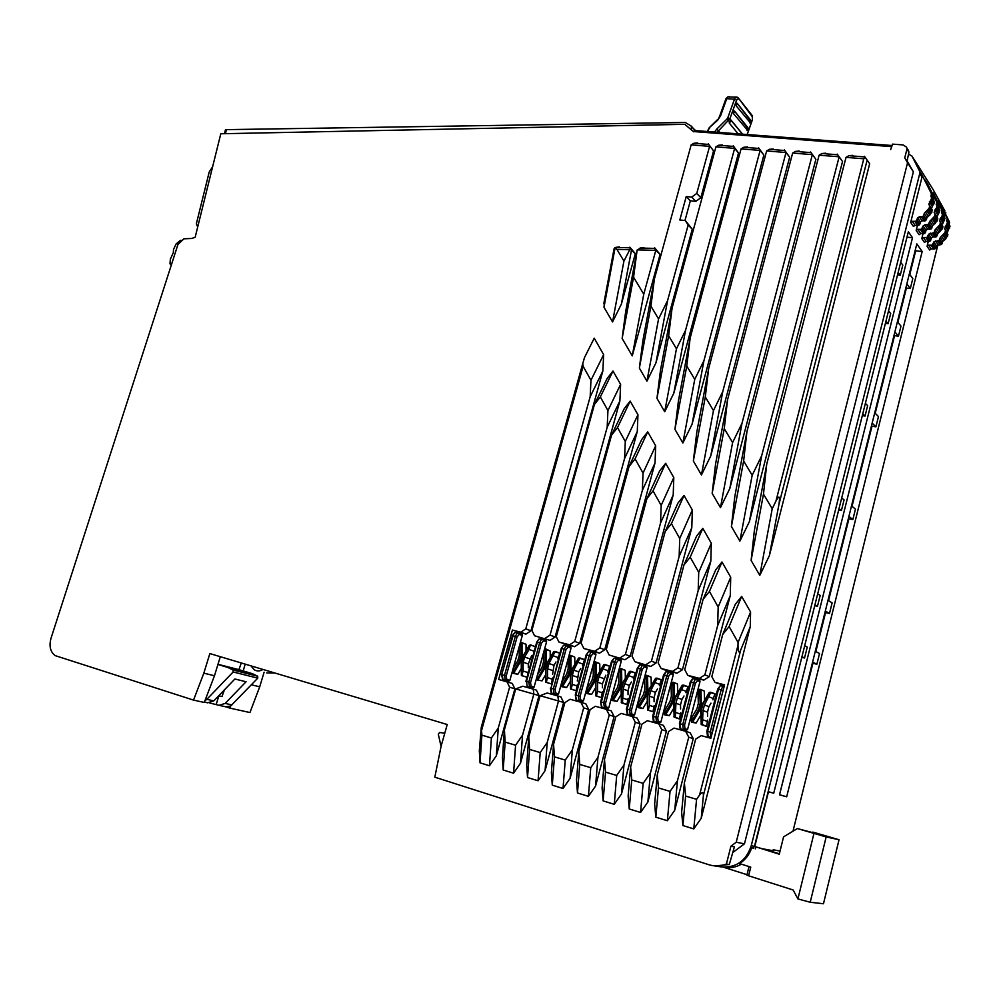 <?xml version="1.0" encoding="UTF-8"?>
<svg xmlns="http://www.w3.org/2000/svg" width="1000" height="1000" viewBox="0 0 1000 1000"><rect width="100%" height="100%" fill="white"/><g stroke="black" fill="none" stroke-linecap="round" stroke-linejoin="round"><path stroke-width="1.5" d="M520.862 655.475L522.05 655.55L522 643.25L520.825 643.175L520.862 655.475L519.125 661.712L521.2 662.65M545.15 661.95L546.337 662.025L546.25 649.6L545.062 649.538L545.15 661.95L543.425 668.238L545.513 669.2M569.862 668.538L571.062 668.612L570.913 656.075L569.725 656L569.862 668.538L568.138 674.887L570.25 675.863M595.013 675.25L596.213 675.312L596.013 662.65L594.812 662.575L595.013 675.25L593.288 681.65L595.425 682.638M620.6 682.062L621.8 682.138L621.55 669.35L620.35 669.275L620.6 682.062L618.875 688.538L621.05 689.538M646.65 689.013L647.85 689.075L647.537 676.162L646.338 676.087L646.65 689.013L644.925 695.537L647.125 696.562M673.162 696.087L674.375 696.15L674 683.088L672.788 683.025L673.162 696.087L671.438 702.675L673.662 703.713M700.163 703.275L701.375 703.35L700.938 690.15L699.725 690.088L700.163 703.275L698.438 709.938L700.688 710.987M779.35 853.863L754.087 846.312L779.262 854.212L783.575 836.838L797.375 828.562L812.262 832.525M736.95 103.15L736.2 105.862L750.175 122.613M734.188 110.825L733.425 113.537L747.463 130.15M727.788 117.812L734.5 99.175L736.587 100.138L729.875 118.775L727.788 117.812L727.062 118.925L729.562 121.7L729.212 122.975L738.138 133.837M729.212 122.975L731.488 120.688L730.925 120.2L729.562 121.7M748.037 127.912L748.312 128.925L747.025 130.375M750.738 120.375L751.012 121.388L749.725 122.837M907.738 149.35L908.863 152.662L906.175 146.875L903.062 144.925L892.5 144.125L890.675 149.55L892.275 145.013M726.4 864.05L729.312 864.488L734.4 846.838L730.913 846.213L726.4 864.05C720.638 866.338 714.8 866.562 708.875 864.737L434.812 777.175L441.138 746.1L447.225 724.525L209.85 653.575L203.837 673.162L193.525 700.1L55.188 655.625C50.312 651.912 48.913 646.137 51 638.3L177.975 244.412L183.9 238.812L191.725 238.463L195.15 237.275L220.8 133.763L684.737 124.312L693.713 131.825L695.362 130.262M730.913 846.213L736.213 842.25L907.55 162.763L904.75 157.875L906.988 161.363L908.863 152.662M906.862 149.512L904.75 157.875M531.688 655.525L528.312 663.962L528.312 667.763M555.975 661.975L554.012 665.275L552.6 674.325M580.7 668.55L578.713 671.862L577.312 681M605.837 675.225L602.413 683.9L602.463 687.8M631.425 682.013L629.412 685.4L627.987 690.775L628.05 694.712M657.475 688.938L655.438 692.35L654.013 697.763L654.1 701.75M683.988 695.975L681.938 699.425L680.512 704.887L680.612 708.925M710.975 703.15L708.913 706.625L707.475 712.15L707.6 716.213M630.425 715.225L632.987 715.938L634.587 714.912L647.05 667.862L646.787 666.587L644.975 665.875M544.487 649.312L546.562 641.8L546.287 640.512L544.763 639.938M532.575 688.125L529.587 687.175L531.112 686.175L530.55 682.65L528.8 682.138L539.663 642.712L537.35 642.113L526.475 681.5L528.8 682.138L529.587 687.175L527.275 686.538L532.575 688.125L534.087 687.125L536.45 678.575L538.025 679.538L544.475 668.838L546.337 662.025L547.663 662.625L545.938 668.913L545.887 681.388L546.538 681.325L547.513 677.638L547.537 668.787L548.975 663.538L555.188 651.462L553.725 651.562L559.8 653.125L557.825 658.825M536.825 677.212L544.05 650.938M683.238 729.85L685.913 730.6L687.55 729.562L700 681.587L699.762 680.35L696.8 678.975M567.15 645.387L563.612 645.25L561.25 648.35L550.988 688.25L561.85 648.487L564.212 649.1L553.337 688.888L550.988 688.25L551.737 693.312L557.025 694.9L558.562 693.9L571.038 648.138L570.763 646.862L569.175 646.25M656.6 722.475L659.212 723.2L660.837 722.175L673.288 674.663L673.037 673.4L671.137 672.65M604.7 708.1L607.225 708.8L608.8 707.788L621.263 661.175L621 659.9L619.263 659.225M579.438 701.1L581.912 701.787L583.462 700.775L595.938 654.6L595.662 653.325L594 652.675M512.5 635.7L501.637 674.688L513.062 635.788L515.337 636.375L504.475 675.438L502.2 674.812L503.038 679.812L508.35 681.413L509.85 680.425L522.312 635.5L522.038 634.212L520.575 633.675M688.15 225.05L685.325 220.562L692.275 229.225L688.15 225.05L667.562 300.65L658.562 318.913L650.925 306.15L639.362 368.088L646.938 381.138L658.562 318.913M646.938 381.138L655.95 362.85L692.275 229.225M639.362 368.088L642.887 340.625L654.4 278.938L650.925 306.15M713.562 150.925L708.275 143.8L713.562 150.925L700.837 197.75L695.812 201.388L690.337 200.837L686.225 196.537L691.725 197.075L695.812 201.388M684.975 220.525L690.337 200.837M660.1 254.363L654.625 247.763L654.562 248.4L640.125 248.05L637.087 250.375L633.575 277.188L622.137 338.462L632.25 355.863L660.1 254.363L655.812 250.35L643.763 294.2L633.575 277.188M622.137 338.462L625.688 311.4L637.087 250.375M605.3 295.663L603.987 307.225L612.55 321.95L621.388 304.088L635.325 253.7L629.862 247.15L629.738 247.787L615.525 247.438L613.787 250.225M600.325 396.95L594.45 404.438L531.912 630.425L534.55 635.763L550.05 640.375L555.112 637.025L619.888 400.913L620.612 384.375L613 371.037L600.325 396.95L607.938 410.525L620.612 384.375M594.45 404.438L607.163 378.475L613 371.037M617.513 427.575L611.562 435.138L556.287 636.675L558.987 642.075L574.575 646.712L579.7 643.337L637.275 431.55L637.95 414.75L630.175 401.125L617.513 427.575L625.288 441.463L637.95 414.75M611.562 435.138L624.263 408.625L630.175 401.125M635.075 458.888L629.05 466.512L581.087 643.05L583.862 648.5L599.525 653.162L604.712 649.775L655.05 462.887L655.675 445.8L647.725 431.875L635.075 458.888L643.037 473.075L655.675 445.8M629.05 466.512L641.75 439.45L647.725 431.875M653.037 490.913L646.938 498.6L606.312 649.525L609.163 655.037L624.913 659.725L630.175 656.312L673.213 494.925L673.8 477.562L665.675 463.312L653.037 490.913L661.175 505.425L673.8 477.562M646.938 498.6L659.625 470.95L665.675 463.312M671.413 523.663L665.225 531.425L632 656.112L634.913 661.688L639.612 663.525L650.738 666.413L656.075 662.962L691.8 527.688L692.337 510.025L684.025 495.462L671.413 523.663L679.737 538.5L692.337 510.025M665.225 531.425L677.9 503.175L684.025 495.462M690.2 557.163L683.95 565L658.125 662.825L661.125 668.462L665.713 670.275L677.038 673.2L682.45 669.737L710.812 561.2L711.312 543.25L702.8 528.337L690.2 557.163L698.725 572.35L711.312 543.25M683.95 565L696.587 536.125L702.8 528.337M709.438 591.45L703.1 599.362L684.737 669.65L687.8 675.35L692.275 677.15L703.8 680.125L709.287 676.637L730.275 595.513L730.713 577.238L722 561.987L709.438 591.45L718.162 607L730.713 577.238M703.1 599.362L715.713 569.837L722 561.987M722.7 634.538L735.288 604.35L741.663 596.413L729.125 626.538L722.7 634.538L711.825 676.612L714.975 682.375L724.425 685.462M750.575 612.025L750.275 626.675L740.638 650.2C738.9 653.7 738.025 652.087 737.987 645.35L738.062 642.463L750.575 612.025L741.663 596.413M714.975 682.375L724.575 684.85L710.85 738.288L701.237 735.625L695.675 739.112L684.375 782.85L681.637 812.3L682.9 825.55L693.775 828.913L701.225 818.275L750.275 626.675M693.25 738.612L690.163 732.775L685.638 731.3L688.75 737.175L677.438 780.812L670.037 791.4L667.362 820.738L674.737 810.2L693.25 738.612L688.75 737.175M685.638 731.3L674.05 728.088L668.575 731.55L657.262 774.862L654.65 804.075L655.825 817.175L667.362 820.738M630.638 767.013L628.138 796L629.237 808.962L640.575 812.463L647.875 802.013L666.4 731.112L663.388 725.337L658.737 723.838L661.762 729.65L650.45 772.862L643.138 783.35L631.75 779.95L630.638 767.013L641.95 724.125L647.362 720.688L658.737 723.838M604.487 759.312L605.525 772.113L616.7 775.45L614.263 804.325L603.125 800.888L602.1 788.062L604.487 759.312L615.812 716.825L621.15 713.413L632.325 716.513L637.087 718.05L640.025 723.763L635.275 722.262L623.95 765.05L621.487 793.962L640.025 723.763M614.263 804.325L621.487 793.962M578.8 751.75L576.525 780.263L577.475 792.962L588.413 796.338L595.562 786.062L614.113 716.525L611.237 710.888L606.375 709.325L609.25 715L597.925 757.375L590.75 767.7L579.763 764.412L578.8 751.75L590.125 709.663L595.388 706.275L606.375 709.325M588.65 709.425L585.85 703.838L580.875 702.25L583.675 707.862L572.35 749.837L565.25 760.075L554.462 756.85L552.275 785.163L563.025 788.487L570.1 778.3L588.65 709.425L583.675 707.862M580.875 702.25L570.087 699.262L564.888 702.625L553.562 744.312L551.388 772.6L552.275 785.163M563.625 702.45L560.9 696.925L557.788 695.925L558.55 700.863L547.225 742.438L545.075 770.675L563.625 702.45L540.1 695.713L528.775 737L529.6 749.412L540.2 752.575L547.225 742.438M528.775 737L526.7 765.075L527.513 777.513L538.075 780.775L545.075 770.675M539.038 695.588L536.388 690.125L533.2 689.112L533.862 693.975L522.537 735.163L515.575 745.225L505.163 742.1L504.4 729.825L515.725 688.913L539.038 695.588L520.5 763.188L513.562 773.2L515.575 745.225M504.4 729.825L502.425 757.675L503.175 769.987L513.562 773.2M504.012 680.938L504.212 680.188M590.962 380.262L603.638 354.65L594.225 338.162L584.487 357.6L582.762 363.55L583.125 366.3L590.962 380.262L590.163 396.75L525.788 628.85L520.763 632.2L512.413 630.037L498.65 679.45L512.275 683.438L514.875 688.838L509.6 687.2L498.275 728.012L491.388 737.987L481.9 735.15L481.287 727.225L479.325 750.638L480.012 762.825L489.462 765.75L496.325 755.812L514.875 688.838M603.638 354.65L602.875 370.925L530.938 630.812L525.938 634.138L512.413 630.037M656.963 398.375L664.712 411.712L676.45 348.8L668.65 335.75L656.963 398.375L660.45 370.487L672.087 308.125L668.65 335.75M664.712 411.712L673.812 393.2L738.5 152.975L733.225 145.8L734.638 148.375L685.55 330.312L676.45 348.8M739.9 541.112L749.375 521.663L842.537 161.513L837.262 154.113L839.15 156.8L761.65 455.85L752.175 475.25L743.637 460.988L731.413 526.5L739.9 541.112L752.175 475.25M731.413 526.5L734.762 496.8L746.925 431.562L819.112 155.188L821.975 153.512L825.775 153.188M864.4 156.275L864.925 156.95L848.913 155.675L846.025 157.363L766.725 464.212L763.475 494.113L751.112 560.4L759.8 575.35L769.375 555.65L869.675 163.738L865.362 157.562L863.787 158.8L775.962 501.05C779.287 494.837 780.275 495.962 778.925 504.438L867.163 160.1M751.112 560.4L754.412 530.212L766.725 464.212M674.95 429.338L682.875 442.975L694.75 379.35L686.762 366.012L674.95 429.338L678.413 401.012L690.175 337.95L741.062 148.887L743.838 147.262L747.663 146.95M682.875 442.975L692.062 424.237L763.863 155.05L758.575 147.825L760.113 150.425L703.938 360.65L694.75 379.35M701.45 474.95L710.738 455.975L789.65 157.175L784.362 149.887L786.012 152.513L722.738 391.662L713.462 410.588L705.3 396.962L693.35 461L701.45 474.95L713.462 410.588M693.35 461L696.775 432.225L708.675 368.45L766.637 150.95L769.45 149.312L773.263 149M712.163 493.375L720.462 507.65L732.6 442.55L724.25 428.6L712.163 493.375L715.55 464.15L727.575 399.65L724.25 428.6M815.875 159.325L810.588 151.975L815.875 159.325L729.837 488.438L720.462 507.65M699.912 689.262L699 690.138L700 689.262L703.363 690.612M704.287 691.513L704.562 700.375M700.8 715.2L696.137 723.025L692.725 721.838L699.513 710.55L701.375 703.35L702.55 703.787M691.875 722.3L696.137 723.025M672.987 682.212L672.075 683.075L673.075 682.212L676.55 683.587M677.463 684.475L677.675 692.925M673.75 708.213L669.3 715.688L665.788 714.475L672.513 703.288L674.375 696.15L675.525 696.587L673.688 703.6M664.95 714.925L669.3 715.688M646.538 675.288L645.638 676.137L646.637 675.288L650.212 676.688M651.112 677.562L651.275 685.6M647.188 701.35L642.95 708.475L639.325 707.237L645.987 696.15L647.85 689.075L649.35 689.737L647.625 696.263L647.812 709.237L648.5 709.2L649.475 705.35L649.325 696.137L650.763 690.688L657.113 678.175L655.562 678.263L661.388 679.762L659.388 685.675M620.562 668.487L619.663 669.325L620.662 668.475L624.338 669.9M625.225 670.763L625.35 678.4M621.1 694.6L617.05 701.4L613.325 700.125L619.938 689.137L621.8 682.138L622.913 682.55M612.525 700.575L617.05 701.4M595.037 661.8L594.138 662.625L595.15 661.8L598.925 663.238M599.788 664.1L599.862 671.325M595.45 687.975L591.613 694.438L587.788 693.15L594.338 682.25L596.213 675.312L597.612 675.938L595.887 682.35L595.95 695.062L596.625 695.013L597.587 691.25L597.537 682.225L598.975 676.875L605.262 664.587L603.75 664.675L609.7 666.213L607.725 672.025M587 693.587L591.613 694.438M569.95 655.238L569.05 656.05L570.075 655.225L573.938 656.7M574.788 657.537L574.837 664.375M570.262 681.475L566.613 687.6L562.688 686.287L569.188 675.487L571.062 668.612L572.425 669.225L570.7 675.575L570.7 688.162L571.362 688.112L572.337 684.375L572.325 675.438L573.763 670.15L580 657.975L578.525 658.062L584.538 659.613L582.562 665.362M561.925 686.725L566.613 687.6M545.3 648.775L544.4 649.587L545.425 648.775L550.212 651.038L550.225 657.55M545.487 675.075L542.038 680.875L536.875 679.85L543.425 668.238M537.275 679.975L542.038 680.875M521.062 642.438L520.175 643.225L521.2 642.425L525.237 643.938M526.05 644.75L526.038 650.837M521.15 668.787L517.875 674.275L513.787 672.913L520.175 662.3L522.05 655.55L523.038 655.9M513.038 673.337L517.875 674.275M741.438 864.175C735.675 867.487 729.562 868.475 723.138 867.15M753.65 848.112L751.688 847.75C749.412 854.625 745.362 859.9 739.538 863.575L750.763 867.125L748.6 875.788L793.125 889.987L797.913 898.925L810.212 902.25L823.475 903.75L839.013 839.837L823.475 903.75M931.275 196.863L931.25 193.35L921.762 174.537L922.013 177.125L919.737 173.55L751.263 845.675L754.463 846.388M751.263 845.675C746.025 861.2 735.812 868.238 720.6 866.812L720.763 866.35M729.312 864.488L714.837 865.95L720.6 866.812M779.375 853.763L763.538 848.962M212.638 166.713L209.213 171.975L196.363 223.775L197.688 227.075M225.225 130.738L226.425 129.637L225.438 133.663M691.675 130.125L691.263 126.088L685.312 122.475L226.425 129.637M695.013 130.037L693.25 128.363M241.3 662.987L238.925 669.638L217.975 664.3M907.087 160.875L913.375 171.838L744.475 843.8L732.763 852.525M744.475 843.8L736.213 842.25M913.375 171.838L907.55 162.763M729.463 96.638L727.588 96.975L725.812 99.125M709.188 127.8L717.725 120.162L720.588 115.75L719.812 115.75L725.975 98.675L727.588 96.975L737.225 97.163M709.638 128.125L707.638 130.412M747.138 134.525L752.337 120.025L747.188 134.525M720.588 115.75L726.762 98.675L734.5 99.175L735.325 97.475L738.288 97.888L752.325 116.713L752.337 120.025M731.388 120.5L742.562 134.175M734.575 111.112L747.962 127.762M737.35 103.462L750.662 120.225M203.837 673.162L214.475 675.763L220.3 656.7M214.475 675.763L204.275 702.463L193.525 700.1M251.375 684.775L259.7 686.812L249.95 712.537L229.875 708.112L230.688 705.975L225.837 706.825L229.875 708.112M204.412 702.1L207.662 702.812L213.812 700.875L234.875 679.013L246.062 681.762L225.175 703.413L219.05 705.325L209.812 703.012M182.025 240.4L180.362 240.35L176.125 243.962L173.512 249.412L173.325 252.625L170.375 259.163L169.975 263.8L171.25 265.287M898.15 272.45L900.263 275.238L897.525 274.925M900.7 262.262L902.8 265.087L900.263 275.238M885.962 321.138L888.125 323.75L885.4 323.387M888.538 310.85L890.688 313.5L888.125 323.75M862.763 413.812L865.037 416.062L867.65 405.637L865.375 403.325M839.013 508.625L841.425 510.525L844.075 499.888L841.688 497.962M814.95 604.763L817.475 606.275L820.188 595.45L817.675 593.9M801.95 656.712L804.538 658.012L807.275 647.087L804.7 645.725M919.737 173.55L919.488 170.963L912 156.1L908.55 154.125M936.575 205.138L936.625 201.863L927.725 184.188L925.05 179.975L933.913 197.525L933.562 200.375M936.538 201.663L939.362 206.088L933 193.5M941.963 213.588L941.938 210.138L933.175 192.8M941.938 210.138L944.488 214.137L938.138 201.588M947.038 221.513L947.013 218.1L938.312 200.9M912 156.1L932.962 189.312L944.938 211.012L940.837 204.887L949.5 222.013L949.175 224.788M754.488 846.275L908.337 231.775L912.5 237.712L906.988 237.138M768.162 791.637L773.725 793.238L912.5 237.712M773.725 793.238L768.462 791.8L754.775 846.45M763.487 848.95L772.962 850.713L772.663 851.688M780.05 851.062L773.2 849.788L772.95 850.713M945.812 212.738L945.487 214.075M937.938 244.613L792.987 831.2M928.225 241.575L927.062 246.262L928.65 245.162L932.237 245.175L933.863 241.912L936.425 245.712L935.925 247.763L934.8 248.95L931.237 248.938L929.65 250.025L927.062 246.262M922.975 233.825L921.787 238.6L923.388 237.488L927 237.488L928.662 234.2L931.275 238.088L930.763 240.15L929.638 241.35L926.038 241.35L924.438 242.45L921.787 238.6M927.725 184.188L927.537 184.9M917.387 225.575L916.175 230.45L917.8 229.325L921.438 229.325L923.112 226L926.012 230.287L925.5 232.375L924.35 233.588L920.725 233.6L919.1 234.713L916.175 230.45M922.013 177.125L910.662 222.45L912.3 221.312L915.987 221.3L917.675 217.95L920.413 221.988L919.887 224.1L917.15 220.062M916.825 243.888L779.513 794.825L786.688 796.787L922.175 251.525L916.825 243.888M865.037 416.062L862.3 415.625M804.538 658.012L801.787 657.35M841.425 510.525L838.675 509.988M817.475 606.275L814.725 605.662M507 681.762L509.6 687.2M520.763 632.2L525.938 634.138M525.788 628.85L530.938 630.812M590.163 396.75L602.875 370.925M481.9 735.15L480.012 762.825M489.462 765.75L491.388 737.987M496.325 755.812L498.275 728.012M515.725 688.913L522.8 686.225L533.2 689.112M520.5 763.188L522.537 735.163M503.175 769.987L505.163 742.1M540.1 695.713L547.2 692.987L557.788 695.925M540.2 752.575L538.075 780.775M527.513 777.513L529.6 749.412M553.562 744.312L554.462 756.85M563.025 788.487L565.25 760.075M570.1 778.3L572.35 749.837M577.475 792.962L579.763 764.412M588.413 796.338L590.75 767.7M609.25 715L614.113 716.525M595.562 786.062L597.925 757.375M616.7 775.45L623.95 765.05M632.325 716.513L635.275 722.262M603.125 800.888L605.525 772.113M629.237 808.962L631.75 779.95M640.575 812.463L643.138 783.35M661.762 729.65L666.4 731.112M647.875 802.013L650.45 772.862M655.825 817.175L658.45 787.938L670.037 791.4M658.45 787.938L657.262 774.862M677.438 780.812L674.737 810.2M701.225 818.275L703.388 795.5C703.487 791.8 702.212 791.65 699.562 795.062L696.575 799.325L685.638 796.062L682.9 825.55M729.125 626.538L738.062 642.463M684.375 782.85L685.638 796.062M693.775 828.913L696.575 799.325M654.4 278.938L691.175 144.863L693.9 143.262L697.712 142.963M685.325 220.562L679.825 219.975L686.225 196.537M691.175 144.863L709.587 146.35L696.762 193.425L691.725 197.075M655.95 362.85L667.562 300.65M696.762 193.425L700.837 197.75M759.8 575.35L772.225 508.725L763.475 494.113M772.225 508.725L775.962 501.05M848.913 155.675L852.712 155.35M769.375 555.65L778.925 504.438M687.8 675.35L699.388 678.35L704.9 674.837L709.287 676.637M718.162 607L717.675 625.525L704.9 674.837M717.675 625.525L730.275 595.513M699.388 678.35L703.8 680.125M661.125 668.462L672.5 671.4L677.938 667.913L698.188 590.562L698.725 572.35M672.5 671.4L677.038 673.2M698.188 590.562L710.812 561.2M677.938 667.913L682.45 669.737M634.913 661.688L650.738 666.413M679.737 538.5L679.15 556.4L651.45 661.112L646.087 664.575M651.45 661.112L656.075 662.962M679.15 556.4L691.8 527.688M609.163 655.037L624.913 659.725M661.175 505.425L660.55 523.025L625.425 654.425L620.138 657.875M625.425 654.425L630.175 656.312M660.55 523.025L673.213 494.925M583.862 648.5L594.65 651.287L599.862 647.862L642.35 490.387L643.037 473.075M594.65 651.287L599.525 653.162M642.35 490.387L655.05 462.887M599.862 647.862L604.712 649.775M558.987 642.075L569.6 644.812L574.75 641.425L624.575 458.488L625.288 441.463M624.575 458.488L637.275 431.55M574.75 641.425L579.7 643.337M569.6 644.812L574.575 646.712M534.55 635.763L550.05 640.375M607.938 410.525L607.175 427.275L550.05 635.087L544.975 638.45M550.05 635.087L555.112 637.025M607.175 427.275L619.888 400.913M612.55 321.95L623.925 261.062L616.925 249.387L614.725 247.862M623.925 261.062L630.288 248.713L629.738 247.787M619.338 246.9L615.525 247.438M621.388 304.088L631.45 250.188L635.325 253.7M630.288 248.713L631.45 250.188M637.225 249.887L655.812 250.35L654.562 248.4M643.938 247.5L640.125 248.05M632.25 355.863L643.763 294.2M746.925 431.562L743.637 460.988M842.537 161.513L839.15 156.8L819.112 155.188M749.375 521.663L761.65 455.85M733.375 146.425L718.662 145.238L715.913 146.862L672.087 308.125M718.662 145.238L722.475 144.938M738.5 152.975L734.638 148.375L715.913 146.862M673.812 393.2L685.55 330.312M690.175 337.95L686.762 366.012M741.062 148.887L760.113 150.425L763.863 155.05M692.062 424.237L703.938 360.65M708.675 368.45L705.3 396.962M789.65 157.175L786.012 152.513L766.637 150.95M710.738 455.975L722.738 391.662M729.837 488.438L741.975 423.387L812.35 154.637L792.65 153.05L795.487 151.4L799.287 151.075M732.6 442.55L741.975 423.387M727.575 399.65L792.65 153.05M797.375 828.562L826.15 836.938L839.038 839.737L812.85 832.1M934.513 216.388L937.35 220.738L937.763 218.487L934.925 214.125L934.513 216.388L929.65 221.45L928.512 224.438L924.737 224.875L923.112 226M924.737 224.875L927.638 229.175L926.012 230.287M927.638 229.175L931.375 228.75L932.513 225.775L937.35 220.738M934.925 214.125L934.15 212.4L935.662 209.025L938.487 213.412L936.963 217.262M935.662 209.025L936.587 208L939.412 212.4L938.487 213.412M939.412 212.4L939.488 209.625M936.587 208L937.013 205.75L936.225 204.6M936.225 204.025L939.025 208.912M939.05 208.45L939.362 206.088M939.938 224.713L942.5 228.637L942.913 226.425L940.35 222.475L939.938 224.713L935.125 229.725L934 232.675L928.662 234.2M930.275 233.1L932.875 236.975L931.275 238.088M932.875 236.975L936.587 236.562L937.712 233.625L942.5 228.637M940.35 222.475L939.575 220.763L941.075 217.425L943.625 221.4L942.125 225.2M941.075 217.425L941.988 216.412L944.538 220.387L943.625 221.4M944.538 220.387L944.613 217.638M941.988 216.412L942.4 214.188L941.625 213.05M941.625 212.475L944.15 216.925M944.175 216.475L944.488 214.137M945.45 230.888L947.95 234.75L945.438 230.325L945.037 232.537L940.275 237.488L939.163 240.413L933.863 241.912M939.163 240.413L941.7 244.225L936.425 245.712M941.7 244.225L942.8 241.312L945.55 239.112L947.95 234.75M945.438 230.325L944.675 228.625L946.15 225.325L948.65 229.2L947.163 232.975M946.15 225.325L947.475 222.675L949.963 226.575L948.65 229.2M949.963 226.575L949.625 225.487M947.475 222.675L946.7 220.975M812.6 662.087L816.862 664.237L812.925 663.275L779.538 794.737M815.288 651.287L819.525 653.512L816.862 664.237M825.325 611L829.488 613.488L825.55 612.6L815.837 651.575M828 600.3L832.125 602.863L829.488 613.488M848.9 516.413L852.85 519.538L848.925 518.763L828.525 600.638M851.513 505.913L855.45 509.1L852.85 519.538M872.15 423.1L875.913 426.825L872 426.188L852.025 506.325M874.725 412.788L878.462 416.587L875.913 426.825M894.887 331.875L898.462 336.188L894.55 335.65L875.212 413.288M897.412 321.75L900.975 326.112L898.462 336.188M906.838 283.938L910.312 288.55L906.4 288.075L897.875 322.312M909.338 273.913L912.8 278.575L910.312 288.55M238.925 669.638L252.6 673.763L257.65 676.2L233.038 669.963L227.938 667.5L252.6 673.763M230.688 705.975L257.775 678.162L257.65 676.2M213.812 700.875L206.85 699.325L233.15 671.963L233.038 669.963M441.075 746.425L438.3 734.212L439.625 732.487L444.762 733.25M243.162 670.913L245.212 664.15M259.7 686.812L264.1 672.212M930.925 196.312L931.712 198.05L928.825 204.188L929.613 205.938L929.188 208.212L924.275 213.337L926.975 217.425L926.438 219.562L923.737 215.5L924.275 213.337M931.287 199.75L933.962 203.9L934.025 201.1M933.962 203.9L933.025 204.925L930.35 200.787M928.825 204.188L931.5 208.325L933.025 204.925M929.188 208.212L931.862 212.312L931.925 209.5M931.862 212.312L930.925 213.35L928.25 209.25M925.688 212.2L928.388 216.287L930.925 213.35M928.388 216.287L926.975 217.425M917.675 217.95L919.325 216.8L922.575 216.737L923.737 215.5M922.575 216.737L925.275 220.8L926.438 219.562M925.275 220.8L922.05 220.863L920.413 221.988M914.95 221.575L917.7 225.613L919.887 224.1M917.7 225.613L915.062 225.35L913.438 226.475L910.662 222.45M746.888 875.075L748.6 875.788M746.988 874.7L723.6 867.25M753.612 848.225L751.688 847.75M206.85 699.325L204.913 700.8M227.938 667.5L217.925 664.475M224.375 689.9L222 696.562L218.688 695.812M216.213 704.425L218.825 695.837M922.175 251.525L915.688 250.825L909.788 274.513M786.688 796.787L780.125 794.887M711.838 734.438L712.1 732.625L710.275 732.087L710.775 737.35L708.15 736.625L707.65 731.375L710.275 732.087L721.112 689.95L718.5 689.262L707.65 731.375L706.825 731.325M712.1 732.625L723.562 688.825M501.65 674.675L502.587 679.562L505.3 680.45L506.8 679.45L506.225 675.95L504.475 675.438L505.3 680.45L508.35 681.413M522.038 634.212L517.125 633.2L515.337 636.375L517.087 636.9L519.325 634.388L519.05 633.1L514.85 632.612L512.513 635.65L514.85 632.612L518.35 632.75M513.387 633.913L512.987 634.562M586.15 654.875L575.288 694.938L576.638 700.2L579.038 700.863L580.588 699.85L580.1 696.287L575.925 695.113L586.788 654.975L589.188 655.6L578.312 695.763L579.038 700.863L581.912 701.787M595.662 653.325L590.925 652.325L589.188 655.6L590.95 656.125L593.112 653.525L592.85 652.237L588.525 651.7L586.163 654.825L588.525 651.7L592.087 651.838M611.487 661.475L600.638 701.925L601.975 707.225L604.412 707.9L605.988 706.875L605.525 703.288L601.3 702.087L612.163 661.587L614.6 662.225L603.737 702.763L604.412 707.9L607.225 708.8M621 659.9L616.325 658.9L614.6 662.225L616.375 662.75L618.513 660.113L618.25 658.825L613.888 658.275L612.163 661.587L611.5 661.425L613.888 658.275L617.475 658.4M659.212 723.2L656.525 722.325L658.15 721.3L657.75 717.663L653.413 716.438L664.275 675.15L666.8 675.812L655.938 717.138L656.525 722.325L654 721.637L653.413 716.438L652.7 716.25L663.55 674.975L664.275 675.15L665.95 671.762L669.587 671.888M673.037 673.4L668.487 672.412L666.8 675.812L668.6 676.338L670.662 673.625L670.413 672.362L665.95 671.762L663.55 674.975L652.688 716.275L653.4 721.25L656.688 722.5M550.375 688.1L551.25 693.012L554.1 693.962L555.638 692.95L555.112 689.412L553.337 688.888L554.1 693.962L557.025 694.9M570.763 646.862L565.962 645.85L564.212 649.1L565.975 649.625L568.162 647.05L567.888 645.763L563.612 645.25L561.25 648.35M685.913 730.6L683.3 729.75L684.95 728.7L684.562 725.05L682.75 724.513L683.3 729.75L680.725 729.038L680.175 723.812L682.75 724.513L693.6 682.788L691.038 682.113L680.175 723.812L679.4 723.688M699.762 680.35L695.263 679.35L693.6 682.788L695.413 683.325L697.45 680.575L697.212 679.325L692.7 678.688L691.038 682.113L690.275 681.938L692.7 678.688L696.35 678.812M546.287 640.512L541.425 639.5L539.663 642.712L541.413 643.238L543.625 640.7L543.35 639.4L539.113 638.9L536.775 641.975L539.113 638.9L542.638 639.038M637.288 668.188L626.438 709.025L627.125 709.2L627.762 714.362L630.237 715.05L631.838 714.025L631.4 710.413L627.125 709.2L637.987 668.312L640.475 668.95L629.6 709.887L630.237 715.05L632.987 715.938M646.787 666.587L642.175 665.6L640.475 668.95L642.25 669.488L644.362 666.812L644.1 665.537L639.688 664.95L637.987 668.312L637.3 668.15L639.688 664.95L643.3 665.088M702.412 725L706.538 726.375L701.012 724.025L702.412 725L703 710.562L704.438 705.013L710.863 692.25L709.25 692.337L714.938 693.8L712.925 699.825M701.263 724.712L700.713 710.875M702.275 723.888L701.562 723.938L701.237 710.688L702.962 704.025L709.638 692.688L710.225 693.075M714.938 693.8L710.863 692.25M709.188 696.95L713.637 698.612M707.7 720.088L706.538 726.375M707.738 721.513L703.238 719.975M704.1 690.962L699.275 689.463M699 690.138L698.037 694.013L698.337 703.388L696.9 708.925L692.087 716.938L691.038 720.825L692.725 721.838L691.475 722.15L691.65 721.237L698.438 709.938M675.288 717.575L679.513 718.988L673.925 716.612L675.288 717.575L675.925 703.288L677.362 697.788L683.75 685.15L682.163 685.238L687.925 686.712L685.925 692.688M674.175 717.312L673.662 703.5L675.55 696.55L674.188 703.413L674.45 716.525L675.138 716.475M687.925 686.712L683.75 685.15M682.062 689.8L686.625 691.488M680.688 712.763L679.513 718.988M680.725 714.163L676.112 712.6M672.075 683.075L671.112 686.912L671.375 696.188L669.938 701.675L665.163 709.625L664.112 713.462L665.788 714.475L664.55 714.788L664.712 713.875L671.438 702.675M648.65 710.288L652.975 711.725L647.575 710.05L647.812 709.237L648.65 710.288L648.5 709.2M647.575 710.05L647.15 696.462M661.388 679.762L657.113 678.175M655.425 682.775L660.088 684.488M654.163 705.55L652.975 711.725M654.188 706.938L649.475 705.35M650.913 677L645.913 675.487M645.638 676.137L644.663 679.938L644.887 689.125L643.45 694.562L638.713 702.425L637.663 706.237L639.312 707.237L638.1 707.55L638.25 706.637L644.925 695.537M638.5 707.688L642.913 708.525M622.487 703.125L626.9 704.587L621.175 702.175L622.487 703.125L623.212 689.125L624.65 683.725L630.962 671.325L629.425 671.413L635.325 672.925L633.325 678.787M621.438 702.9L621.075 689.45M622.325 702.05L621.65 702.087L621.525 689.25L623.25 682.775L629.738 671.737L630.3 672.113M635.325 672.925L630.962 671.325M629.263 675.875L634.025 677.613M628.1 698.475L626.9 704.587M628.112 699.85L623.3 698.238M625.013 670.2L619.925 668.688M619.663 669.325L618.688 673.088L618.862 682.175L617.425 687.562L612.737 695.362L611.688 699.137L613.312 700.125L612.125 700.438L612.263 699.525L618.875 688.538M596.788 696.1L601.287 697.575L595.775 695.888L595.95 695.062L596.788 696.1L596.625 695.013M595.775 695.888L595.462 682.55M609.7 666.213L605.262 664.587M603.55 669.1L608.413 670.85M602.487 691.525L601.287 697.575M602.5 692.887L597.587 691.25M599.575 663.512L594.412 662M594.138 662.625L593.162 666.363L593.3 675.362L591.862 680.7L587.212 688.425L586.163 692.163L587.788 693.15L586.6 693.45L586.725 692.55L593.288 681.65M571.538 689.188L576.112 690.688L570.538 688.988L570.7 688.162L571.538 689.188L571.362 688.112M570.538 688.988L570.288 675.775M584.538 659.613L580 657.975M578.288 662.438L583.237 664.212M577.325 684.688L576.112 690.688M577.325 686.038L572.337 684.375M574.562 656.95L569.325 655.438M569.05 656.05L568.088 659.75L568.175 668.662L566.737 673.938L562.125 681.612L561.075 685.312L562.688 686.287L561.525 686.587L561.638 685.7L568.138 674.887M546.712 682.4L551.375 683.913L545.75 682.212L545.887 681.388L546.712 682.4L546.538 681.325M545.75 682.212L545.55 669.125M559.8 653.125L555.188 651.462M553.462 655.9L558.5 657.688M552.587 677.975L551.375 683.913M552.587 679.312L547.513 677.638M550.212 651.038L544.675 648.975M544.4 649.587L543.438 653.25L543.488 662.075L542.05 667.312L537.475 674.9L536.438 678.575M530.788 645.075L529.587 645.475L530.475 644.85L535.45 646.737L530.788 645.075L529.587 645.475L523.325 656.137L521.6 662.375L521.5 674.712L522.137 674.663L523.112 671L523.175 662.237L524.612 657.038L529.062 649.463L530.1 645.825M522.325 675.725L527.038 677.25L521.388 675.55L521.5 674.712L522.325 675.725L522.137 674.663M521.388 675.55L521.237 662.588M534.688 649.525L533.513 652.4M529.062 649.463L534.188 651.263M528.288 671.375L527.8 674.463M528.275 672.7L523.112 671M525.825 644.163L520.45 642.638M520.175 643.225L519.212 646.862L519.225 655.6L517.788 660.788L513.25 668.312L512.2 671.95L513.787 672.913L512.65 673.213L512.737 672.325L519.125 661.712M266.7 672.887L274.95 673.037M251 665.875L254.1 669.638C256.863 671.425 259.812 671.363 262.938 669.45M751.038 121.438L737.438 103.625L736.2 105.862M748.337 128.975L734.663 111.287L733.425 113.537M693.787 131.562L891.413 146.613M717.725 120.162L719.663 116.2M717.262 119.862L709.237 127.75L707.337 131.5M708.138 131.562L708.6 129.863M751.925 115.188L752.325 116.713M714.538 132.05L716.787 129.025L719.875 132.45M717.113 132.25L729.875 118.775L731.025 120.175M727.062 118.925L716.787 129.025M736.587 100.138L738.288 98.912M225.837 706.825L219.925 705.525M906.175 146.875L908.1 149.925M908.662 151.037L906.725 147.95M921.762 174.537L919.488 170.963M931.25 193.35L933.913 197.525M947.013 218.1L949.5 222.013M583.125 366.3L481.625 730.275M699.562 795.062L737.987 645.35M703.388 795.5L740.638 650.2M846.025 157.363L863.787 158.8M629.538 249.7L616.925 249.387M603.987 307.225L615.037 248.05M810.212 902.25L826.15 836.938M920.425 229.6L923.337 233.863M921.438 229.325L924.35 233.588M921.988 228.95L924.887 233.225M922.588 228.1L925.5 232.375M926.938 225.087L929.812 229.387M927.962 224.812L930.837 229.112M928.512 224.438L931.375 228.75M929.112 223.588L931.988 227.9M929.65 221.45L932.513 225.775M931.05 220.325L933.913 224.65M932.463 219.188L935.312 223.525M932.65 218.438L935.5 222.775M933.575 217.413L936.425 221.75M934.925 214.7L937.763 219.062M934.15 212.4L936.988 216.775M934.725 210.05L937.562 214.438M937.013 206.325L939.825 210.738M936.625 202.438L939.438 206.863M917.8 229.325L920.725 233.6M923.388 237.488L926.038 241.35M926 237.763L928.625 241.612M927 237.488L929.638 241.35M927.537 237.125L930.163 240.987M928.138 236.275L930.763 240.15M932.45 233.312L935.05 237.2M933.462 233.05L936.05 236.938M934 232.675L936.587 236.562M934.6 231.838L937.188 235.725M935.125 229.725L937.712 233.625M936.513 228.6L939.1 232.512M937.913 227.488L940.487 231.4M938.1 226.737L940.662 230.662M939.013 225.725L941.587 229.65M940.35 223.05L942.913 226.988M939.575 220.763L942.138 224.713M940.15 218.438L942.712 222.4M942.4 214.762L944.95 218.738M942.013 210.9L944.562 214.9M931.225 245.438L933.812 249.213M932.237 245.175L934.8 248.95M932.763 244.8L935.337 248.588M933.363 243.975L935.925 247.763M935.462 240.825L938.025 244.625M937.625 241.05L940.163 244.85M938.625 240.775L941.162 244.587M939.75 239.575L942.288 243.388M940.275 237.488L942.8 241.312M941.65 236.388L944.175 240.212M943.025 235.275L945.55 239.112M943.213 234.537L945.738 238.375M944.125 233.538L946.637 237.375M945.037 232.537L947.55 236.388M944.675 228.625L947.188 232.488M945.238 226.325L947.75 230.2M947.062 224.312L949.562 228.212M946.7 220.425L949.2 224.325M947.087 218.863L949.575 222.775M928.65 245.162L931.237 248.938M257.775 678.162L233.15 671.963M231.925 704.925L225.175 703.413M930.925 195.738L933.587 199.913M931.325 194.137L933.988 198.312M934.375 202.213L931.712 198.05M932.087 205.963L929.412 201.825M932.288 210.637L929.613 206.513M929.987 214.387L927.3 210.287M929.8 215.138L927.113 211.05M925.825 220.425L923.112 216.363M921.538 217.025L924.25 221.075M919.325 216.8L922.05 220.863M919.275 224.95L916.538 220.925M915.987 221.3L918.725 225.338M912.3 221.312L915.062 225.35M797.913 898.925L813.938 833.512M755.812 846.963L755.325 848.875M722.925 690.487L721.112 689.95L722.763 686.475L724.262 686.075M724.212 686.263L720.138 685.8L723.812 685.925M720.138 685.8L718.5 689.262L717.712 689.087L720.138 685.8M717.688 689.125L706.875 731.162L717.688 689.125M706.875 731.162L707.487 736.188L710.7 737.463M517.087 636.9L506.225 675.95M506.8 679.45L509.85 680.425M522.312 635.5L519.325 634.388M521.538 633.925L518.737 632.875M590.95 656.125L580.1 696.287M575.288 694.938L576.112 699.887L579.525 701.125M580.588 699.85L583.462 700.775M595.938 654.6L593.112 653.525M595.1 652.962L592.513 651.975M616.375 662.75L605.525 703.288M600.638 701.925L601.425 706.888L604.788 708.125M605.988 706.875L608.8 707.788M621.263 661.175L618.513 660.113M620.413 659.513L617.888 658.538M668.6 676.338L657.75 717.663M658.15 721.3L660.837 722.175M673.288 674.663L670.662 673.625M672.387 672.975L670.025 672.038M565.975 649.625L555.112 689.412M555.638 692.95L558.562 693.9M571.038 648.138L568.162 647.05M570.212 646.525L567.562 645.512M690.263 681.988L679.425 723.612L690.263 681.988M679.425 723.612L680.088 728.625L683.35 729.887M695.413 683.325L684.562 725.05M684.95 728.7L687.55 729.562M700 681.587L697.45 680.575M526.475 681.5L527.275 686.538L526.475 681.5M541.413 643.238L530.55 682.65M531.112 686.175L534.087 687.125M546.562 641.8L543.625 640.7M545.763 640.188L543.038 639.163M642.25 669.488L631.4 710.413M630.513 715.25L627.188 714L626.438 709.038M631.838 714.025L634.587 714.912M647.05 667.862L644.362 666.812M646.162 666.188L643.725 665.238M701.237 710.688L702.575 703.75L709.25 692.412L710.7 692.275M700.725 710.763L702.562 703.725M703 710.562L707.475 712.15M708.913 706.625L704.438 705.013M683.1 685.962L682.525 685.575L675.913 696.812M675.55 696.462L682.163 685.312L683.587 685.163M675.925 703.288L680.512 704.887M681.938 699.425L677.362 697.788M656.462 678.975L655.9 678.6L649.35 689.737M649.013 689.388L655.55 678.337L656.963 678.188M647.625 696.263L649 689.475M647.163 696.338L648.988 689.463M649.325 696.137L654.013 697.763M655.438 692.35L650.763 690.688M621.525 689.25L622.913 682.525L629.412 671.488L630.812 671.325M623.212 689.125L627.987 690.775M629.412 685.4L624.65 683.725M604.587 665.375L604.038 665L597.612 675.938M597.325 675.612L603.725 664.762L605.112 664.587M595.887 682.35L597.3 675.7L595.475 682.425M597.537 682.225L602.413 683.9M603.85 678.575L598.975 676.875M579.325 658.737L578.8 658.375L572.425 669.225M572.15 668.9L578.488 658.15L579.862 657.975M570.7 675.575L572.125 669L570.3 675.638M572.325 675.438L577.288 677.138M578.713 671.862L573.763 670.15M554.5 652.237L553.975 651.875L547.663 662.625M547.413 662.312L553.688 651.65L555.05 651.462M545.938 668.913L547.375 662.4L545.562 668.975M547.537 668.787L552.587 670.5M554.012 665.275L548.975 663.538M521.6 662.375L523.062 655.925L529.312 645.263L530.662 645.075M521.25 662.438L523.062 655.925M523.175 662.237L528.312 663.962M529.738 658.8L524.612 657.038M742.5 134.175L730.925 120.2M224.488 133.688L225.45 129.787M694.725 130.075L691.263 126.088M752.387 120.1L752.337 115.712L738.288 97.888M750.987 121.625L750.15 122.638M748.288 129.162L747.45 130.175M908.825 151.45L906.875 148.35M922.013 175.2L919.75 171.625M481.287 727.225L582.762 363.55M708.363 144.412L693.9 143.262M603.775 303.85L614.05 248.85M837.712 154.775L821.975 153.512M758.8 148.45L743.838 147.262M784.663 150.525L769.45 149.312M810.962 152.637L795.487 151.4M939.825 210.162L937.013 205.75M944.95 218.175L942.4 214.188M949.963 226.012L947.475 222.113M257.762 676.263L233.15 670.037M934.375 201.637L931.712 197.475M932.288 210.05L929.613 205.938M746.875 875.175L749.025 866.575M753.6 848.3L754.075 846.388M947.087 218.3L949.575 222.213M942.013 210.338L944.562 214.338M936.625 201.863L939.438 206.3M931.325 193.55L933.988 197.738M891.838 145.5L694.237 130.512M536.775 641.975L525.9 681.35M672.35 682.412L673.787 682.525M673.8 682.537L677.275 683.925M621.038 689.338L622.925 682.525"/></g></svg>
